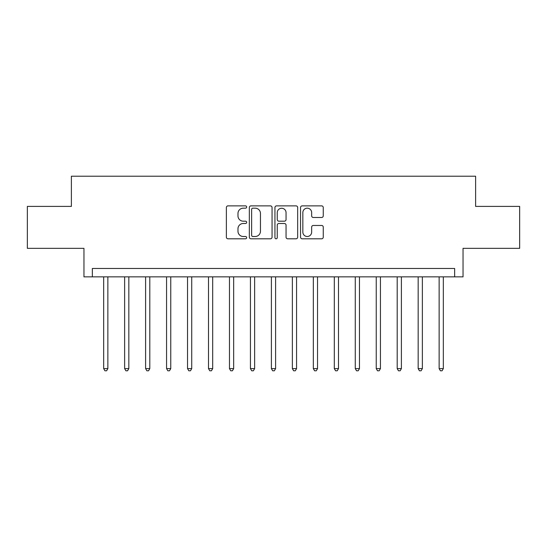 <?xml version="1.0" encoding="UTF-8"?>
<svg xmlns="http://www.w3.org/2000/svg" width="547" height="547" viewBox="0 0 547 547"><rect width="100%" height="100%" fill="white"/><g stroke="black" fill="none" stroke-linecap="round" stroke-linejoin="round"><path stroke-width="0.82" d="M246.663 207.033A1.156 1.156 0 0 0 245.514 205.877L228.017 205.877A1.648 1.648 0 0 0 226.369 207.525L226.369 237.159A1.648 1.648 0 0 0 228.017 238.807L245.514 238.807A1.156 1.156 0 0 0 246.663 237.651A1.156 1.156 0 0 0 245.514 236.502L243.244 236.502A5.272 5.272 0 0 1 237.979 231.231L237.979 228.762A5.272 5.272 0 0 1 243.244 223.491L245.514 223.491A1.156 1.156 0 0 0 246.663 222.342A1.156 1.156 0 0 0 245.514 221.186L243.244 221.186A5.272 5.272 0 0 1 237.979 215.921L237.979 213.453A5.272 5.272 0 0 1 243.244 208.181L245.514 208.181A1.156 1.156 0 0 0 246.663 207.033M321.615 217.487A1.648 1.648 0 0 0 323.263 215.839L323.263 207.525A1.648 1.648 0 0 0 321.615 205.877L302.19 205.877A1.648 1.648 0 0 0 300.542 207.525L300.542 237.159A1.648 1.648 0 0 0 302.19 238.807L321.615 238.807A1.648 1.648 0 0 0 323.263 237.159L323.263 227.114A1.648 1.648 0 0 0 321.615 225.467L313.301 225.467A1.648 1.648 0 0 0 311.653 227.114L311.653 232.099A4.403 4.403 0 0 1 307.25 236.502A4.403 4.403 0 0 1 302.847 232.099L302.847 212.585A4.403 4.403 0 0 1 307.25 208.181A4.403 4.403 0 0 1 311.653 212.585L311.653 215.839A1.648 1.648 0 0 0 313.301 217.487L321.615 217.487M454.653 276.857L463.042 276.857L463.042 248.338L519.65 248.338L519.65 206.404L475.616 206.404L475.616 176.216L71.383 176.216L71.383 206.404L27.35 206.404L27.35 248.338L83.958 248.338L83.958 276.857L454.653 276.857L454.653 268.468L92.347 268.468L92.347 276.857M272.057 207.525A1.648 1.648 0 0 0 270.416 205.877L250.984 205.877A1.648 1.648 0 0 0 249.336 207.525L249.336 237.159A1.648 1.648 0 0 0 250.984 238.807L270.416 238.807A1.648 1.648 0 0 0 272.057 237.159L272.057 207.525M276.584 205.877L296.016 205.877A1.648 1.648 0 0 1 297.664 207.525L297.664 237.159A1.648 1.648 0 0 1 296.016 238.807L287.701 238.807A1.648 1.648 0 0 1 286.054 237.159L286.054 225.138A1.648 1.648 0 0 0 284.406 223.491L278.895 223.491A1.648 1.648 0 0 0 277.247 225.138L277.247 237.651A1.156 1.156 0 0 1 276.091 238.807A1.156 1.156 0 0 1 274.943 237.651L274.943 207.525A1.648 1.648 0 0 1 276.584 205.877M252.796 208.181A1.156 1.156 0 0 0 251.641 209.337L251.641 235.347A1.156 1.156 0 0 0 252.796 236.502L255.182 236.502A5.272 5.272 0 0 0 260.454 231.231L260.454 213.453A5.272 5.272 0 0 0 255.182 208.181L252.796 208.181M286.054 212.667A4.403 4.403 0 0 0 281.65 208.263A4.403 4.403 0 0 0 277.247 212.667L277.247 219.545A1.648 1.648 0 0 0 278.895 221.186L284.406 221.186A1.648 1.648 0 0 0 286.054 219.545L286.054 212.667M103.67 276.857L103.67 368.603L107.862 368.603L107.862 276.857M107.862 368.603L106.603 370.784L104.928 370.784L103.67 368.603M124.634 276.857L124.634 368.603L128.832 368.603L128.832 276.857M128.832 368.603L127.574 370.784L125.892 370.784L124.634 368.603M145.605 276.857L145.605 368.603L149.796 368.603L149.796 276.857M149.796 368.603L148.538 370.784L146.863 370.784L145.605 368.603M166.568 276.857L166.568 368.603L170.76 368.603L170.76 276.857M170.76 368.603L169.502 370.784L167.826 370.784L166.568 368.603M187.539 276.857L187.539 368.603L191.73 368.603L191.73 276.857M191.73 368.603L190.472 370.784L188.797 370.784L187.539 368.603M208.503 276.857L208.503 368.603L212.694 368.603L212.694 276.857M212.694 368.603L211.436 370.784L209.761 370.784L208.503 368.603M229.466 276.857L229.466 368.603L233.665 368.603L233.665 276.857M233.665 368.603L232.407 370.784L230.725 370.784L229.466 368.603M250.437 276.857L250.437 368.603L254.628 368.603L254.628 276.857M254.628 368.603L253.37 370.784L251.695 370.784L250.437 368.603M271.401 276.857L271.401 368.603L275.599 368.603L275.599 276.857M275.599 368.603L274.341 370.784L272.659 370.784L271.401 368.603M292.372 276.857L292.372 368.603L296.563 368.603L296.563 276.857M296.563 368.603L295.305 370.784L293.63 370.784L292.372 368.603M313.335 276.857L313.335 368.603L317.533 368.603L317.533 276.857M317.533 368.603L316.275 370.784L314.593 370.784L313.335 368.603M334.306 276.857L334.306 368.603L338.497 368.603L338.497 276.857M338.497 368.603L337.239 370.784L335.564 370.784L334.306 368.603M355.27 276.857L355.27 368.603L359.461 368.603L359.461 276.857M359.461 368.603L358.203 370.784L356.528 370.784L355.27 368.603M376.24 276.857L376.24 368.603L380.432 368.603L380.432 276.857M380.432 368.603L379.174 370.784L377.498 370.784L376.24 368.603M397.204 276.857L397.204 368.603L401.395 368.603L401.395 276.857M401.395 368.603L400.137 370.784L398.462 370.784L397.204 368.603M418.168 276.857L418.168 368.603L422.366 368.603L422.366 276.857M422.366 368.603L421.108 370.784L419.426 370.784L418.168 368.603M439.138 276.857L439.138 368.603L443.33 368.603L443.33 276.857M443.33 368.603L442.072 370.784L440.397 370.784L439.138 368.603"/></g></svg>
